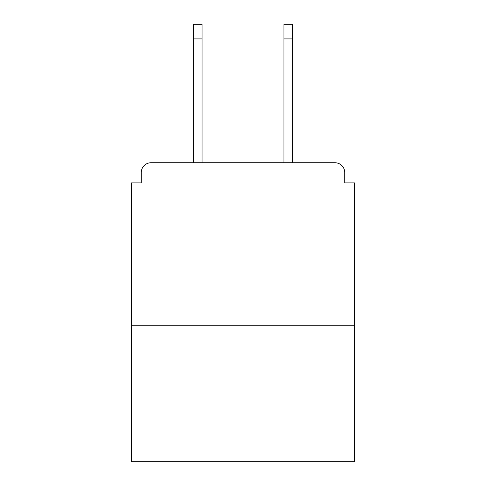 <?xml version="1.0" encoding="UTF-8"?>
<svg xmlns="http://www.w3.org/2000/svg" width="486" height="486" viewBox="0 0 486 486"><rect width="100%" height="100%" fill="white"/><g stroke="black" fill="none" stroke-linecap="round" stroke-linejoin="round"><path stroke-width="0.73" d="M344.714 182.882L344.714 172.481L344.714 182.882L354.464 182.882L354.464 461.7L131.536 461.7L131.536 182.882L141.286 182.882L141.286 172.481L141.286 182.882M354.464 325.213L131.536 325.213M344.714 172.481A9.75 9.75 0 0 0 334.963 162.737L151.037 162.737A9.75 9.75 0 0 0 141.286 172.481M334.963 162.737L293.696 162.737L334.963 162.737M192.304 162.737L151.037 162.737L192.304 162.737M202.055 38.923L193.604 38.923L193.604 24.3L202.055 24.3L202.055 162.737M193.604 38.923L193.604 162.737M292.396 24.3L292.396 38.923L283.945 38.923L283.945 24.3L292.396 24.3M283.945 162.737L283.945 38.923M292.396 162.737L292.396 38.923"/></g></svg>
